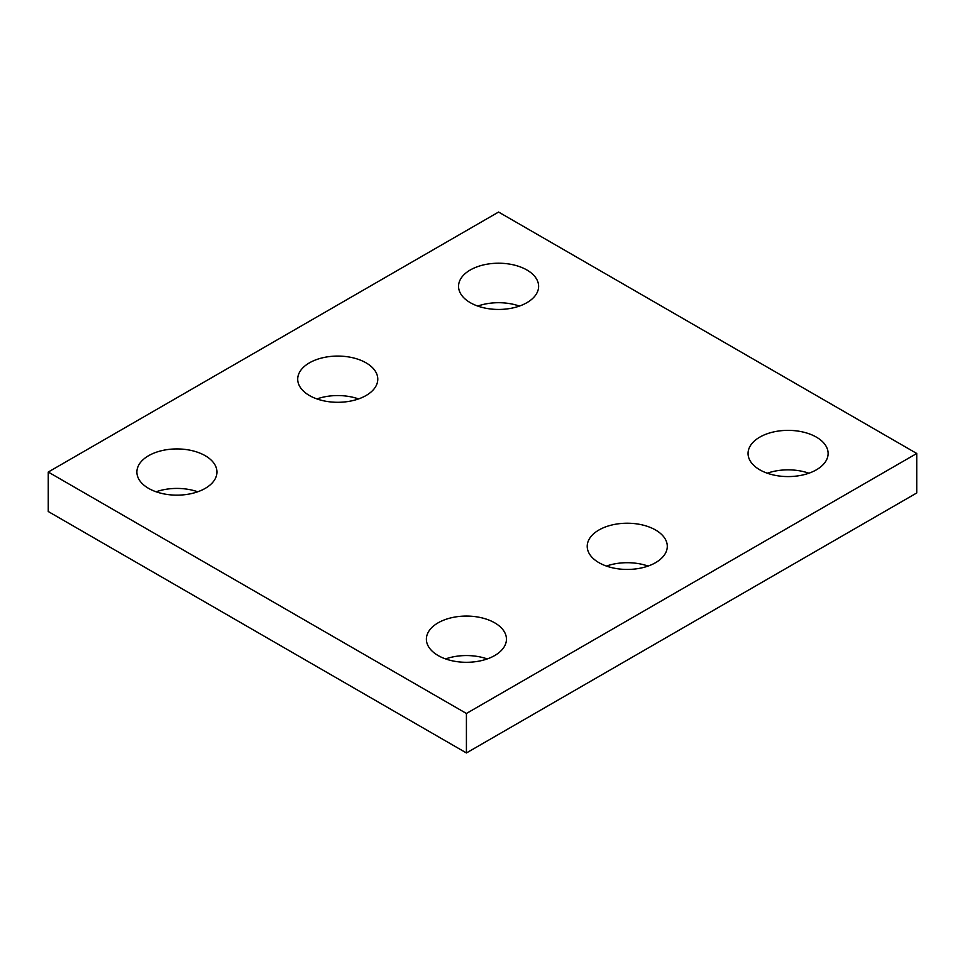 <?xml version="1.0" encoding="UTF-8"?>
<svg xmlns="http://www.w3.org/2000/svg" width="965" height="965" viewBox="0 0 965 965"><rect width="100%" height="100%" fill="white"/><g stroke="black" fill="none" stroke-linecap="round" stroke-linejoin="round"><path stroke-width="1.45" d="M916.75 453.478L498.579 212.047L48.25 472.042L48.25 511.522L466.421 752.953L916.75 492.958L916.75 453.478L466.421 713.473L466.421 752.953M48.25 472.042L466.421 713.473M598.939 562.667A40.035 23.112 0 0 0 642.569 567.685A40.035 23.112 0 0 0 667.285 546.335A40.035 23.112 0 0 0 627.25 523.223A40.035 23.112 0 0 0 587.215 546.335A40.035 23.112 0 0 0 598.939 562.667M648.07 566.069A40.035 23.112 0 0 0 606.43 566.069M309.439 395.529A40.035 23.112 0 0 0 353.069 400.535A40.035 23.112 0 0 0 377.785 379.185A40.035 23.112 0 0 0 337.75 356.073A40.035 23.112 0 0 0 297.715 379.185A40.035 23.112 0 0 0 309.439 395.529M358.57 398.931A40.035 23.112 0 0 0 316.93 398.931M148.61 488.387A40.035 23.112 0 0 0 192.24 493.392A40.035 23.112 0 0 0 216.944 472.042A40.035 23.112 0 0 0 176.921 448.93A40.035 23.112 0 0 0 136.885 472.042A40.035 23.112 0 0 0 148.61 488.387M197.728 491.788A40.035 23.112 0 0 0 156.101 491.788M470.281 302.672A40.035 23.112 0 0 0 513.899 307.69A40.035 23.112 0 0 0 538.615 286.328A40.035 23.112 0 0 0 498.579 263.216A40.035 23.112 0 0 0 458.556 286.328A40.035 23.112 0 0 0 470.281 302.672M519.399 306.074A40.035 23.112 0 0 0 477.772 306.074M759.781 469.81A40.035 23.112 0 0 0 803.399 474.828A40.035 23.112 0 0 0 828.115 453.478A40.035 23.112 0 0 0 788.079 430.366A40.035 23.112 0 0 0 748.056 453.478A40.035 23.112 0 0 0 759.781 469.81M808.899 473.212A40.035 23.112 0 0 0 767.272 473.212M438.11 655.525A40.035 23.112 0 0 0 481.74 660.543A40.035 23.112 0 0 0 506.444 639.18A40.035 23.112 0 0 0 466.421 616.068A40.035 23.112 0 0 0 426.385 639.18A40.035 23.112 0 0 0 438.11 655.525M487.229 658.926A40.035 23.112 0 0 0 445.601 658.926"/></g></svg>
